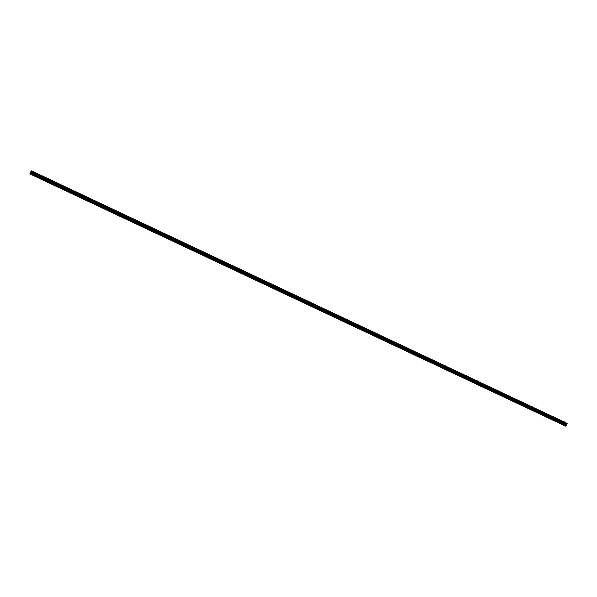 <?xml version="1.0" encoding="UTF-8"?>
<svg xmlns="http://www.w3.org/2000/svg" width="597" height="597" viewBox="0 0 597 597"><rect width="100%" height="100%" fill="white"/><g stroke="black" fill="none" stroke-linecap="round" stroke-linejoin="round"><path stroke-width="0.9" d="M563.546 421.475L564.934 422.198M552.732 416.385L554.113 417.109M541.919 411.288L543.3 412.02M531.099 406.199L532.487 406.923M520.285 401.109L521.666 401.833M509.472 396.012L510.853 396.744M498.652 390.923L500.04 391.654M487.839 385.834L489.219 386.558M477.025 380.737L478.406 381.468M466.205 375.647L467.593 376.371M455.392 370.558L456.772 371.282M444.578 365.461L445.959 366.192M433.758 360.372L435.146 361.095M422.945 355.282L424.325 356.006M412.131 350.185L413.512 350.917M401.311 345.096L402.699 345.82M390.498 340.006L391.878 340.73M379.685 334.91L381.065 335.641M368.864 329.82L370.252 330.544M358.051 324.731L359.431 325.455M347.238 319.634L348.618 320.365M336.417 314.544L337.805 315.268M325.604 309.455L326.984 310.179M314.791 304.358L316.171 305.089M303.97 299.269L305.358 299.993M293.157 294.172L294.537 294.903M282.344 289.082L283.724 289.814M271.523 283.993L272.911 284.717M260.71 278.896L262.09 279.627M249.897 273.807L251.277 274.538M239.076 268.717L240.464 269.441M228.263 263.62L229.644 264.352M217.45 258.531L218.83 259.262M206.629 253.441L208.017 254.165M195.816 248.345L197.197 249.076M185.003 243.255L186.383 243.986M174.182 238.166L175.57 238.89M163.369 233.069L164.75 233.8M152.556 227.979L153.936 228.711M141.735 222.89L143.123 223.614M130.922 217.793L132.303 218.524M120.109 212.704L121.49 213.435M109.288 207.614L110.676 208.338M98.475 202.517L99.856 203.249M87.662 197.428L89.043 198.159M76.849 192.338L78.229 193.062M66.028 187.242L67.409 187.973M55.215 182.152L56.596 182.883M44.402 177.063L45.782 177.787M33.581 171.966L34.962 172.697M30.641 172.548L30.954 172.167M30.902 172.04L30.686 172.667M31.044 172.227L30.813 172.831M31.768 171.376L30.41 174.167L29.887 173.257L31.365 170.787L567.15 423.392L31.365 170.787M31.775 171.332L567.15 423.392L31.775 171.332M30.41 174.167L565.777 426.213L567.143 423.43M31.447 172.182L566.822 424.236L31.432 172.212M30.499 174.078L565.874 426.124M31.163 172.503L566.538 424.557M31.216 172.429L566.59 424.482M30.745 173.608L566.12 425.661M30.805 173.466L566.18 425.519M30.932 172.914L566.307 424.967M30.954 172.861L566.329 424.907M31.104 172.578L566.478 424.624M31.134 172.526L566.508 424.579M31.395 172.249L566.769 424.303M566.874 424.198L31.499 172.145L566.859 424.198M31.551 172.093L566.919 424.139M31.619 171.951L566.993 424.004M567.016 423.907L31.648 171.854L567.023 423.922M31.663 171.787L567.038 423.833M31.678 171.757L567.046 423.81M31.693 171.682L567.068 423.736"/></g></svg>
